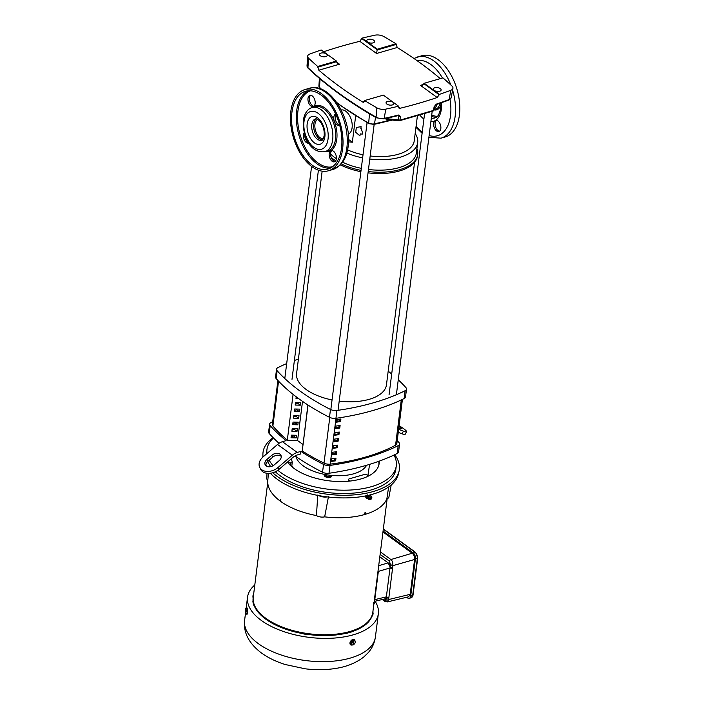 <?xml version="1.0" encoding="UTF-8"?>
<svg xmlns="http://www.w3.org/2000/svg" width="704" height="704" viewBox="0 0 704 704"><rect width="100%" height="100%" fill="white"/><g stroke="black" fill="none" stroke-linecap="round" stroke-linejoin="round"><path stroke-width="1.06" d="M360.712 134.033L362.833 134.042L361.372 128.797L360.844 128.682L361.099 126.676L356.321 127.442L355.714 132.282L359.938 135.863L360.193 133.848L360.712 134.033M317.645 119.381A10.173 5.896 -106.2 0 0 314.97 127.978A10.173 5.896 -106.2 0 0 320.056 137.685A10.173 5.896 -106.2 0 0 323.259 138.776M347.618 149.873A42.275 20.592 7.2 0 0 363.018 154.792M370.172 155.962A42.275 20.592 7.2 0 0 414.251 140.782L417.419 115.72M355.652 116.002L352.343 142.208L348.506 141.9M346.843 153.076A45.892 22.361 7.2 0 0 362.63 157.872M369.785 159.025A45.892 22.361 7.2 0 0 417.683 142.542A45.892 22.361 7.2 0 0 415.175 133.452M348.242 134.121A12.593 7.295 -106.2 0 0 352.114 123.719A12.593 7.295 -106.2 0 0 345.77 111.241A12.593 7.295 -106.2 0 0 341.246 109.965M330.563 153.965A45.892 22.361 7.2 0 0 334.893 157.661A45.892 22.361 7.2 0 0 336.354 158.673M342.593 162.21A45.892 22.361 7.2 0 0 361.31 168.335M368.465 169.488A45.892 22.361 7.2 0 0 416.363 153.006L417.683 142.542M331.179 157.45A47.406 23.091 7.2 0 0 333.546 159.315A47.406 23.091 7.2 0 0 335.685 160.776M341.273 163.9A47.406 23.091 7.2 0 0 361.046 170.386M368.21 171.53A47.406 23.091 7.2 0 0 417.692 154.502A47.406 23.091 7.2 0 0 416.918 148.579M332.825 160.213A47.406 23.091 7.2 0 0 333.379 160.618A47.406 23.091 7.2 0 0 334.33 161.295M340.393 164.859A47.406 23.091 7.2 0 0 360.888 171.697M368.042 172.841A47.406 23.091 7.2 0 0 417.525 155.813L417.692 154.502M352.343 142.208L348.533 139.436M277.913 380.486L272.342 424.53A6.037 2.939 7.2 0 0 272.888 426.008L278.555 381.163M287.302 440.123A196.266 95.612 -172.8 0 1 272.888 426.008M402.424 399.397L396.836 443.67A6.037 2.939 -172.8 0 1 395.569 445.192A172.867 84.207 -172.8 0 1 366.027 456.931A172.867 84.207 -172.8 0 1 330.211 464.13A6.037 2.939 -172.8 0 1 324.007 463.135A196.266 95.612 -172.8 0 1 302.236 450.991L308.035 405.064M339.874 419.118L339.645 420.895A171.354 83.477 -172.8 0 1 336.512 421.326M339.046 425.656L338.818 427.434A171.354 83.477 -172.8 0 1 335.685 427.865M338.219 432.194L337.99 433.981A171.354 83.477 -172.8 0 1 334.866 434.403M337.392 438.742L337.163 440.519A171.354 83.477 -172.8 0 1 334.039 440.942M336.565 445.28L336.336 447.058A171.354 83.477 -172.8 0 1 333.212 447.489M335.738 451.818L335.518 453.596A171.354 83.477 -172.8 0 1 332.385 454.027M334.91 458.357L334.69 460.143A171.354 83.477 -172.8 0 1 331.558 460.566M340.586 421.582A172.867 84.207 -172.8 0 1 336.415 422.154L336.741 419.531A172.867 84.207 7.2 0 0 340.921 418.968L340.586 421.582L339.645 420.895M335.588 428.692L335.914 426.078A172.867 84.207 7.2 0 0 340.094 425.506L339.768 428.129A172.867 84.207 -172.8 0 1 335.588 428.692M338.818 427.434L339.768 428.129M334.761 435.23L335.086 432.617A172.867 84.207 7.2 0 0 339.266 432.045L338.941 434.667A172.867 84.207 -172.8 0 1 334.761 435.23M337.99 433.981L338.941 434.667M333.934 441.769L334.259 439.155A172.867 84.207 7.2 0 0 338.439 438.592L338.114 441.206A172.867 84.207 -172.8 0 1 333.934 441.769M337.163 440.519L338.114 441.206M333.106 448.316L333.432 445.694A172.867 84.207 7.2 0 0 337.612 445.13L337.286 447.744A172.867 84.207 -172.8 0 1 333.106 448.316M336.336 447.058L337.286 447.744M332.279 454.854L332.614 452.241A172.867 84.207 7.2 0 0 336.794 451.669L336.459 454.282A172.867 84.207 -172.8 0 1 332.279 454.854M335.518 453.596L336.459 454.282M331.452 461.393L331.786 458.779A172.867 84.207 7.2 0 0 335.966 458.207L335.632 460.83A172.867 84.207 -172.8 0 1 331.452 461.393M334.69 460.143L335.632 460.83M398.64 429.343L403.471 431.174A12.074 1.593 29.4 0 0 406.595 431.728A12.074 1.593 29.4 0 0 403.603 428.666A12.074 1.593 29.4 0 0 399.098 425.718M295.909 456.544A36.23 17.653 7.2 0 0 317.988 472.78A36.23 17.653 7.2 0 0 353.804 473.766A36.23 17.653 7.2 0 0 366.573 465.274M274.305 464.834A6.037 4.294 155 0 1 266.182 465.951A6.037 4.294 155 0 1 265.135 464.693A6.037 4.294 155 0 1 266.913 459.457L271.797 455.259A6.037 4.294 155 0 1 280.966 455.4A6.037 4.294 155 0 1 279.189 460.636L274.305 464.834M398.262 379.799A205.515 100.118 -172.8 0 1 405.918 387.605A6.037 2.939 -172.8 0 1 406.507 389.136A6.037 2.939 -172.8 0 1 405.126 390.711A205.515 100.118 -172.8 0 1 336.934 410.467A6.037 2.939 -172.8 0 1 330.484 409.455A205.515 100.118 -172.8 0 1 277.138 370.718A6.037 2.939 -172.8 0 1 276.558 369.186A6.037 2.939 -172.8 0 1 277.93 367.611A205.515 100.118 -172.8 0 1 286.678 363.59M388.194 371.175A205.515 100.118 -172.8 0 1 391.697 374.009M294.369 360.527A205.515 100.118 -172.8 0 1 298.417 359.075M276.558 369.186L275.563 377.036A6.037 2.939 7.2 0 0 276.153 378.567A205.515 100.118 7.2 0 0 329.49 417.305A6.037 2.939 7.2 0 0 335.94 418.317A205.515 100.118 7.2 0 0 404.14 398.561A6.037 2.939 7.2 0 0 405.513 396.986L406.507 389.136M307.894 404.976L302.236 450.991M302.914 444.435L297.581 440.563L302.526 401.377M296.217 396.81L296.006 398.517L298.61 398.587M295.504 402.442L295.178 405.064L300.326 405.196L300.652 402.582L295.504 402.442M294.677 408.989L294.351 411.602L299.499 411.734L299.825 409.121L294.677 408.989M293.858 415.527L293.524 418.141L298.672 418.282L299.006 415.659L293.858 415.527M293.031 422.066L292.697 424.679L297.845 424.82L298.179 422.206L293.031 422.066M292.204 428.604L291.87 431.226L297.018 431.358L297.352 428.745L292.204 428.604M291.377 435.151L291.042 437.765L296.19 437.897L296.525 435.283L291.377 435.151M297.581 440.563L287.285 440.29L293.084 394.372M296.146 397.399L296.762 397.214M295.319 403.938L297.651 403.26L297.748 402.503M294.492 410.476L296.833 409.798L296.921 409.042M293.665 417.014L296.006 416.337L296.094 415.589M292.838 423.553L295.178 422.884L295.275 422.127M292.01 430.1L294.351 429.422L294.448 428.666M291.183 436.638L293.524 435.961L293.621 435.204M272.703 421.714A205.515 100.118 7.2 0 0 270.987 422.55A6.037 2.939 7.2 0 0 269.614 424.125A6.037 2.939 7.2 0 0 270.204 425.656A205.515 100.118 7.2 0 0 286.097 440.634L282.445 441.69A12.074 7.894 126 0 0 277.543 444.462L263.208 456.773A12.074 8.598 -25 0 0 259.662 467.245A12.074 8.598 -25 0 0 278.001 467.518L292.336 455.206A12.074 7.894 -54 0 1 297.238 452.434L300.89 451.378A205.515 100.118 7.2 0 0 323.541 464.402A6.037 2.939 7.2 0 0 329.991 465.406A205.515 100.118 7.2 0 0 398.191 445.65A6.037 2.939 7.2 0 0 399.564 444.074A6.037 2.939 7.2 0 0 398.974 442.552A205.515 100.118 7.2 0 0 397.214 440.634M297.651 403.26L300.326 405.196M296.833 409.798L299.499 411.734M296.006 416.337L298.672 418.282M295.178 422.884L297.845 424.82M294.351 429.422L297.018 431.358M293.524 435.961L296.19 437.897M269.614 424.125L268.62 431.974A6.037 2.939 7.2 0 0 269.21 433.506A205.515 100.118 7.2 0 0 279.048 443.318M295.038 455.937A205.515 100.118 7.2 0 0 322.546 472.243A6.037 2.939 7.2 0 0 328.997 473.255A205.515 100.118 7.2 0 0 397.197 453.499A6.037 2.939 7.2 0 0 398.57 451.924L399.564 444.074M300.89 451.378L300.564 453.992L297.537 454.872A12.074 7.894 126 0 0 292.635 457.644L278.898 469.445L278.001 467.518M406.595 431.728L405.134 434.333A12.074 1.593 -150.6 0 1 402.002 433.787L398.262 432.362M259.662 467.245L260.559 469.172A12.074 8.598 -25 0 0 278.898 469.445M281.248 456.438A6.037 4.294 -25 0 0 272.686 457.186L267.81 461.384A6.037 4.294 -25 0 0 265.751 465.582M398.983 426.642A6.037 0.801 -150.6 0 1 401.333 428.762A6.037 0.801 -150.6 0 1 399.775 428.49L398.798 428.12M322.15 171.16L296.595 373.481A45.294 22.062 7.2 0 0 332.05 399.951M339.205 401.104A45.294 22.062 7.2 0 0 369.266 399.309A45.294 22.062 7.2 0 0 386.461 384.842L414.577 162.316M336.67 420.112L338.026 419.373M337.348 420.13L337.436 419.443M280.746 501.274A60.254 29.348 -172.8 0 1 280.667 501.213A60.254 29.348 -172.8 0 1 280.438 501.054L280.236 501.081A60.482 29.462 -172.8 0 1 267.784 480.401A60.482 29.462 -172.8 0 1 267.802 480.225A6.31 3.071 -172.8 0 1 266.71 478.28L267.036 473.29M267.74 482.557L253.264 597.124A60.254 29.348 7.2 0 0 265.866 618.341A60.254 29.348 7.2 0 0 330.801 634.586A60.254 29.348 7.2 0 0 372.821 612.225L387.156 498.722M317.75 495.062L316.448 515.566A6.31 3.071 -172.8 0 0 324.667 516.85A60.482 29.462 -172.8 0 0 364.558 514.545L364.857 512.829A60.535 29.489 7.2 0 0 365.394 512.67L365.024 514.263A60.254 29.348 -172.8 0 1 364.584 514.395M280.236 501.081L280.447 499.4A60.535 29.489 7.2 0 0 280.658 499.55A60.535 29.489 7.2 0 0 280.87 499.708L280.729 501.45A60.482 29.462 -172.8 0 0 316.448 515.566M268.453 473.378L267.802 480.225M254.61 606.646A60.28 29.366 7.2 0 0 265.742 619.142A60.28 29.366 7.2 0 0 302.086 633.486L302.166 632.711A60.333 29.392 -172.8 0 1 265.804 618.358A60.333 29.392 -172.8 0 1 254.681 605.871L254.61 606.646L254.258 606.346L254.408 605.616A60.491 29.462 -172.8 0 1 253.009 600.6L253.141 600.362A60.333 29.392 -172.8 0 1 253.106 597.969A60.333 29.392 -172.8 0 1 253.185 597.133L253.167 597.018A11.396 5.553 -172.8 0 1 252.982 595.795A11.396 5.553 -172.8 0 1 253.642 594.158M365.517 496.566L366.054 496.954A2.702 1.769 126 0 0 366.045 496.989A2.702 1.769 126 0 0 366.036 497.033L366.282 498.318L365.508 496.646A2.702 1.769 -54 0 1 365.508 496.602A2.702 1.769 -54 0 1 365.517 496.566L366.203 495.22M366.282 498.318L366.819 498.696A2.702 1.769 126 0 0 366.872 498.722L368.826 498.212M370.286 495.625L370.058 494.921M350.566 644.767L349.87 642.866L354.288 639.628M375.118 601.242A65.921 32.111 -172.8 0 1 378.347 613.738A65.921 32.111 -172.8 0 1 332.376 638.194A65.921 32.111 -172.8 0 1 261.325 620.426A65.921 32.111 -172.8 0 1 247.535 597.212A65.921 32.111 -172.8 0 1 254.795 584.998M394.715 454.705A68.702 33.466 -172.8 0 1 399.071 471.187L398.438 473.942A68.42 33.326 -172.8 0 1 372.742 494.19A68.42 33.326 -172.8 0 1 270.336 473.264M262.838 457.107A68.42 33.326 -172.8 0 1 262.838 456.808L262.909 453.992A68.702 33.466 -172.8 0 1 273.134 437.677M399.071 471.187A68.702 33.466 -172.8 0 1 373.27 491.533A68.702 33.466 -172.8 0 1 272.738 472.762M267.106 466.444A68.702 33.466 -172.8 0 1 265.83 464.438M263.085 456.878A68.702 33.466 -172.8 0 1 262.909 453.992M352.246 644.943A3.177 2.077 -54 0 1 350.61 644.802A3.177 2.077 -54 0 1 349.985 642.954A3.177 2.077 -54 0 1 351.736 640.042A3.177 2.077 -54 0 1 354.341 639.663A3.177 2.077 -54 0 1 354.966 640.86M246.717 608.758A3.177 0.554 91.5 0 1 247.095 607.992A3.177 0.554 91.5 0 1 247.456 612.744A3.177 0.554 91.5 0 1 246.928 614.337A3.177 0.554 91.5 0 1 246.585 613.554M247.166 608.018L247.641 612.753L246.99 614.319M394.011 455.039A65.182 31.75 -172.8 0 1 396.282 465.819A65.182 31.75 -172.8 0 1 350.83 490.002A65.182 31.75 -172.8 0 1 280.579 472.428A65.182 31.75 -172.8 0 1 277.825 470.29M396.282 465.819L395.859 469.137A65.182 31.75 -172.8 0 1 350.416 493.319A65.182 31.75 -172.8 0 1 280.166 475.754A65.182 31.75 -172.8 0 1 275.317 471.768M370.489 499.506A1.514 0.986 -54 0 1 370.102 499.541L369.098 499.426A2.05 1.338 -54 0 1 368.562 499.198A2.05 1.338 -54 0 1 368.447 497.358A2.05 1.338 -54 0 1 370.066 495.836A2.05 1.338 -54 0 1 370.955 495.889A2.05 1.338 -54 0 1 371.351 496.329L371.765 497.253A1.514 0.986 -54 0 1 370.665 499.444M379.157 461.173A47.881 23.329 -172.8 0 1 378.919 464.772A47.881 23.329 -172.8 0 1 344.617 481.466A47.881 23.329 -172.8 0 1 294.122 468.503A47.881 23.329 -172.8 0 1 287.426 462.114M331.681 476.133L331.769 475.42A3.731 1.822 -172.8 0 1 329.067 476.696A3.731 1.822 -172.8 0 1 325.151 475.684A3.731 1.822 -172.8 0 1 324.368 474.373L324.262 475.2A3.731 1.822 7.2 0 0 325.046 476.511A3.731 1.822 7.2 0 0 329.076 477.514A3.731 1.822 7.2 0 0 331.681 476.133A3.731 1.822 7.2 0 0 331.681 475.983M391.195 485.012L388.942 497.006A6.31 3.071 -172.8 0 1 386.866 498.828A60.482 29.462 -172.8 0 1 365.2 514.36M253.185 597.133L253.114 597.819A11.352 5.526 7.2 0 1 252.93 596.596L252.982 595.795M254.258 606.346A60.509 29.48 7.2 0 1 252.894 601.462L253.088 601.181M373.006 610.729A60.333 29.392 -172.8 0 1 372.9 612.225L372.909 612.339A11.396 5.553 -172.8 0 1 373.058 613.879A11.396 5.553 -172.8 0 1 372.082 615.595L372.011 615.701A60.333 29.392 -172.8 0 1 354.156 630.15L353.892 630.344A60.491 29.462 -172.8 0 1 346.016 632.632L345.506 632.65A60.333 29.392 -172.8 0 1 309.382 633.838L309.162 633.82A11.396 5.553 -172.8 0 1 302.386 632.764L302.166 632.711M324.667 516.85L328.442 496.734M386.866 498.828L388.634 486.983M253.106 597.969L253.053 598.778A60.28 29.366 7.2 0 0 253.044 600.574M302.386 632.764L302.086 633.486M302.298 633.538A11.352 5.526 7.2 0 0 309.056 634.594L309.162 633.82M309.382 633.838L309.056 634.594M309.285 634.612A60.28 29.366 7.2 0 0 345.409 633.424L345.506 632.65M346.016 632.632L346.042 633.415L345.409 633.424M346.042 633.415A60.509 29.48 7.2 0 0 353.707 631.189L353.892 630.344L353.989 630.934A60.28 29.366 7.2 0 0 371.87 616.484L372.011 615.701M354.156 630.15L353.989 630.934M372.082 615.595L371.87 616.484M371.932 616.387A11.352 5.526 7.2 0 0 372.909 614.671L373.058 613.879M367.25 494.824L366.115 496.83L365.561 496.426M353.91 643.755A3.177 2.077 -54 0 1 353.47 644.204M270.714 466.62A65.182 31.75 -172.8 0 1 267.775 461.41M266.429 454.01A65.182 31.75 -172.8 0 1 266.526 452.804L266.948 449.478A65.182 31.75 -172.8 0 1 273.451 437.994M352.774 639.839L353.232 640.165A1.839 1.311 155 0 1 352.898 641.001L352.185 640.482L351.507 641.062L352.229 641.582A1.839 1.311 155 0 1 351.208 641.907A1.839 1.065 73.8 0 1 351.437 643.386A1.839 1.065 73.8 0 1 350.9 644.301L350.75 641.582L352.774 639.839L354.948 640.825A1.839 1.065 -106.2 0 1 355.194 641.881A1.839 1.065 -106.2 0 1 355.203 641.96M245.81 608.784L246.066 609.928A1.839 1.566 18.1 0 1 246.585 608.749L247.315 608.766L247.192 613.554L245.582 613.527A2.983 2.939 -90.5 0 1 245.529 613.474L245.652 608.784A2.983 2.939 -90.5 0 1 245.705 608.74L245.863 608.74A2.983 2.939 89.5 0 0 245.81 608.784L245.687 613.474A2.983 2.939 89.5 0 0 245.749 613.518L245.582 613.527M273.064 465.705A65.182 31.75 -172.8 0 1 269.183 460.196M266.966 453.543A65.182 31.75 -172.8 0 1 266.948 449.478M353.232 640.165L354.473 640.772A2.394 1.566 -54 0 1 355.203 642.004A2.394 1.566 -54 0 1 355.186 642.294A2.394 1.566 -54 0 1 354.341 644.046L353.285 643.799M352.898 641.001A2.983 0.774 49.3 0 1 352.95 641.054A2.394 1.566 -54 0 1 354.473 640.772L354.948 640.825M351.208 641.907L350.75 641.582M352.625 644.978L350.9 644.301M247.192 613.554L245.749 613.518M246.462 613.536A1.839 1.575 -15.6 0 1 246.77 611.142L247.5 611.16M245.687 613.474L246.066 609.928A1.839 1.566 18.1 0 0 246.77 611.142M246.585 608.749L245.872 608.74M354.341 644.046A2.983 0.774 49.3 0 1 354.323 644.046L352.95 641.054M352.273 641.634L353.672 644.626A2.394 1.566 -54 0 1 353.1 644.899A2.394 1.566 -54 0 1 352.141 644.908A2.394 1.566 -54 0 1 351.437 643.386A2.394 1.566 -54 0 1 352.273 641.634A2.983 0.774 -130.7 0 0 352.229 641.582M352.185 640.482L353.602 643.526M245.529 613.474L245.652 608.784M350.214 481.034L348.92 480.093A1.839 0.898 -172.8 0 1 348.533 479.442A1.839 0.898 -172.8 0 1 349.237 478.861L364.364 474.478A1.839 0.898 -172.8 0 1 366.934 474.874L368.5 476.018M291.342 458.753L292.257 462.062A1.839 0.898 -172.8 0 1 292.274 462.238A1.839 0.898 -172.8 0 1 290.708 462.924L288.006 462.854M371.114 498.274L370.612 498.414L371.114 498.274M328.539 476.52A3.362 1.637 7.2 0 0 331.047 475.878A3.362 1.637 7.2 0 0 331.065 475.86A2.394 0.66 -73.6 0 1 330.563 475.71A2.394 2.05 -15.6 0 1 326.744 475.605A2.394 1.39 73.8 0 1 325.442 475.605A3.362 1.637 7.2 0 0 328.539 476.52M324.852 474.962A3.362 1.637 7.2 0 0 324.94 475.103A3.362 1.637 7.2 0 0 325.442 475.605A2.394 1.39 73.8 0 1 324.544 474.382A4.127 4.127 0 0 0 324.94 475.103M331.434 475.385A2.394 0.66 -73.6 0 1 331.17 475.754A2.394 0.66 -73.6 0 1 331.074 475.86A4.127 4.127 0 0 0 331.074 475.86M326.744 475.605L326.788 475.244A2.394 2.05 -15.6 0 1 327.272 474.857M326.788 475.244A2.394 1.39 -106.2 0 0 326.612 474.751M410.696 596.068L415.422 558.694L417.393 558.122L412.667 595.496A0.924 0.449 7.2 0 0 413.019 595.197L411.206 597.758A4.391 2.543 73.8 0 0 412.667 595.496L410.696 596.068A4.391 2.543 73.8 0 1 409.235 598.33A4.391 2.543 73.8 0 1 407.537 597.916L406.639 597.265M383.073 531.045L413.213 552.939A4.391 2.543 73.8 0 1 415.422 558.694M410.194 594.334L388.608 599.553L387.262 601.946L408.54 596.807L410.194 594.334L414.603 559.469C414.735 556.846 413.934 554.77 412.21 553.23L382.958 531.978M412.21 553.23L390.914 559.548C392.515 561 393.122 563.042 392.735 565.69L414.603 559.469M392.665 567.477A1.839 0.898 7.2 0 1 390.13 567.063L388.177 562.883L390.447 564.546L386.276 597.582A1.839 0.898 7.2 0 0 388.81 597.995L392.858 565.91M380.433 551.936L390.914 559.548A1.839 1.206 126 0 0 389.409 561.123L390.412 564.511M390.447 564.546L392.735 565.69M385.097 598.822L386.276 597.582L385.959 600.098L388.423 599.843M385.959 600.098L384.428 598.99M385.915 600.072L384.41 600.662A1.839 1.206 126 0 0 384.78 601.33A1.839 1.206 126 0 0 384.912 601.41M378.69 565.699L388.177 562.883L379.817 556.82M378.25 572.202L377.256 572.414L378.25 572.211L374.422 602.554C374.141 604.296 373.798 604.674 373.384 603.698C373.798 604.674 374.141 604.296 374.414 602.536M374.422 602.554L373.481 602.307L374.449 602.334L377.846 572.422M374.766 599.79L377.898 574.966M441.522 102.749A24.033 13.922 73.8 0 1 441.382 109.006A24.033 13.922 73.8 0 1 435.582 120.366A5.826 3.379 73.8 0 1 435.635 120.349A5.826 3.379 73.8 0 1 439.428 122.602A5.826 3.379 73.8 0 1 440.827 128.542A5.826 3.379 73.8 0 1 438.882 131.542A5.826 3.379 73.8 0 1 435.09 129.298A5.826 3.379 73.8 0 1 433.69 123.358A5.826 3.379 73.8 0 1 434.817 120.815A24.033 13.922 73.8 0 1 430.866 121.722M435.582 120.366L434.817 120.815M436.383 120.278A5.826 3.379 -106.2 0 0 435.107 122.945A5.826 3.379 -106.2 0 0 439.551 131.208M413.934 58.467L421.758 55.73A42.275 24.49 73.8 0 1 449.266 72.028A42.275 24.49 73.8 0 1 459.404 115.13A42.275 24.49 73.8 0 1 445.28 136.937L441.021 138.169A42.275 24.49 73.8 0 0 455.145 116.362A42.275 24.49 73.8 0 0 452.602 90.13M436.779 104.394A12.936 7.498 73.8 0 1 434.034 109.358M308.625 58.256A406.19 197.877 7.2 0 0 317.706 66.466L336.433 61.046L321.191 49.975A418.378 203.808 7.2 0 0 309.874 54.032A7.242 3.529 7.2 0 0 307.648 56.267A7.242 3.529 7.2 0 0 308.625 58.256L307.921 67.637A1.206 0.88 133.4 0 0 308.132 68.262L307.023 65.806A6.67 3.247 7.2 0 0 307.921 67.637A405.618 197.595 7.2 0 0 376.077 117.146A6.67 3.247 7.2 0 0 384.243 118.342A417.806 203.526 7.2 0 0 398.816 114.981L400.47 116.521L399.828 120.19L433.506 110.431A1.206 0.748 72.7 0 1 433.092 111.012L433.092 111.012A1.206 0.748 72.7 0 1 432.872 111.03M387.13 119.495A1.206 0.634 -105 0 0 386.848 120.023L388.335 119.627M451.185 97.671L448.765 100.109L435.882 104.702A1.206 0.748 -108.6 0 0 436.278 104.13A417.806 203.526 7.2 0 0 449.161 99.546A6.67 3.247 7.2 0 0 451.185 97.671L452.945 88.273A7.242 3.529 -172.8 0 0 452.003 86.082A406.19 197.877 -172.8 0 0 442.922 77.871L424.186 83.292L439.428 94.371L437.202 97.522A418.22 203.729 -172.8 0 1 419.082 103.189A418.22 203.729 -172.8 0 1 400.145 108.258L398.957 108.09L398.596 106.198A418.378 203.808 -172.8 0 1 385.748 109.138A7.242 3.529 -172.8 0 1 376.878 107.835A406.19 197.877 7.2 0 1 364.619 100.549L383.354 95.119L398.596 106.198M439.639 91.247A3.925 1.91 -172.8 0 1 435.371 91.01A3.925 1.91 -172.8 0 1 433.347 88.95A3.925 1.91 -172.8 0 1 434.834 87.754A3.925 1.91 -172.8 0 1 439.006 87.956A3.925 1.91 -172.8 0 1 441.135 89.936A3.925 1.91 -172.8 0 1 439.639 91.247M392.357 104.94A3.925 1.91 -172.8 0 1 388.089 104.702A3.925 1.91 -172.8 0 1 386.065 102.643A3.925 1.91 -172.8 0 1 387.552 101.446A3.925 1.91 -172.8 0 1 391.723 101.649A3.925 1.91 -172.8 0 1 393.853 103.629A3.925 1.91 -172.8 0 1 392.357 104.94M325.794 56.584A3.925 1.91 -172.8 0 1 321.517 56.355A3.925 1.91 -172.8 0 1 319.502 54.296A3.925 1.91 -172.8 0 1 320.98 53.099A3.925 1.91 -172.8 0 1 325.151 53.293A3.925 1.91 -172.8 0 1 327.29 55.282A3.925 1.91 -172.8 0 1 325.794 56.584M373.076 42.891A3.925 1.91 -172.8 0 1 368.799 42.654A3.925 1.91 -172.8 0 1 366.784 40.603A3.925 1.91 -172.8 0 1 368.262 39.398A3.925 1.91 -172.8 0 1 372.434 39.6A3.925 1.91 -172.8 0 1 374.572 41.58A3.925 1.91 -172.8 0 1 373.076 42.891M362.023 38.148L377.274 49.218L396 43.789A406.19 197.877 -172.8 0 0 383.742 36.502A7.242 3.529 -172.8 0 0 374.88 35.2A418.378 203.808 7.2 0 0 362.023 38.148L359.814 41.316A418.22 203.729 7.2 0 0 340.877 46.385A418.22 203.729 7.2 0 0 323.638 51.753M359.814 41.316L376.561 53.478L377.274 49.218M336.433 61.046L337.401 63.386L339.513 64.214L336.406 61.961M452.945 88.273A7.242 3.529 -172.8 0 1 450.754 90.314A418.378 203.808 -172.8 0 1 439.428 94.371M396 43.789L397.241 47.494A406.032 197.798 -172.8 0 1 440.273 78.637M317.706 66.466L318.833 70.198A406.032 197.798 7.2 0 0 362.727 102.08L363.739 102.282L364.619 100.549M385.299 118.422L386.848 120.023M424.186 83.292L422.523 85.263L420.455 85.36L423.87 84.366M436.278 104.13L434.104 106.779A1.206 0.634 -170.8 0 0 434.518 106.401L433.919 110.053A1.206 0.634 9.2 0 1 433.506 110.431L434.104 106.779M386.874 118.254L386.804 118.677A1.206 0.625 9.9 0 0 386.118 118.422M398.006 115.421L398.948 116.266L397.918 115.676M398.816 114.981A1.206 0.651 76.2 0 1 398.429 115.553L398.658 115.526M386.804 118.677L387.385 119.46L386.804 118.677L398.306 119.926A1.206 0.854 96.2 0 0 399.018 120.789L399.018 120.789A1.206 0.854 96.2 0 0 399.282 120.754A1.206 0.642 74.9 0 0 399.458 120.754L399.458 120.754A1.206 0.642 74.9 0 0 399.828 120.19A1.206 0.625 -170.1 0 1 398.306 119.926L398.948 116.266A1.206 0.625 -170.1 0 0 400.47 116.521M335.06 161.471A5.826 3.379 -106.2 0 1 330.616 153.208A5.826 3.379 -106.2 0 1 331.742 150.674L332.508 150.225M329.199 153.622A5.826 3.379 73.8 0 1 331.144 150.621A5.826 3.379 73.8 0 1 334.937 152.865A5.826 3.379 73.8 0 1 336.336 158.805A5.826 3.379 73.8 0 1 334.391 161.814A5.826 3.379 73.8 0 1 330.598 159.562A5.826 3.379 73.8 0 1 329.199 153.622M335.94 114.629A5.826 3.379 -106.2 0 0 335.227 116.697A5.826 3.379 -106.2 0 0 335.579 120.314L336.116 121.704A5.826 3.379 -106.2 0 0 339.61 124.951M339.618 124.995A5.826 3.379 73.8 0 1 339.002 125.294A5.826 3.379 73.8 0 1 335.21 123.05A5.826 3.379 73.8 0 1 333.81 117.102A5.826 3.379 73.8 0 1 335.711 114.118M310.693 95.286A5.826 3.379 -106.2 0 0 309.417 97.944A5.826 3.379 -106.2 0 0 313.861 106.207M308 98.358A5.826 3.379 73.8 0 1 309.945 95.357A5.826 3.379 73.8 0 1 313.738 97.601A5.826 3.379 73.8 0 1 315.137 103.541A5.826 3.379 73.8 0 1 313.192 106.55A5.826 3.379 73.8 0 1 309.399 104.298A5.826 3.379 73.8 0 1 308 98.358M308.73 143.018A5.826 3.379 73.8 0 1 308.581 143.062A5.826 3.379 73.8 0 1 304.788 140.818A5.826 3.379 73.8 0 1 303.389 134.878A5.826 3.379 73.8 0 1 304.225 132.651M322.414 139.894A11.123 6.442 73.8 0 1 318.287 137.852A11.123 6.442 73.8 0 1 313.702 124.115A11.123 6.442 73.8 0 1 313.931 122.822A11.123 6.442 73.8 0 1 316.334 118.888M290.84 111.355A42.275 24.49 -106.2 0 0 300.986 154.458A42.275 24.49 -106.2 0 0 328.486 170.764A42.275 24.49 -106.2 0 0 342.619 148.958A42.275 24.49 -106.2 0 0 332.473 105.855A42.275 24.49 -106.2 0 0 304.973 89.558A42.275 24.49 -106.2 0 0 290.84 111.355M341.51 148.157A40.462 23.434 -106.2 0 0 331.804 106.894A40.462 23.434 -106.2 0 0 305.474 91.291A40.462 23.434 -106.2 0 0 291.949 112.156A40.462 23.434 -106.2 0 0 301.655 153.419A40.462 23.434 -106.2 0 0 327.985 169.022A40.462 23.434 -106.2 0 0 341.51 148.157M304.788 134.614A5.826 3.379 -106.2 0 0 308.396 142.49M395.569 445.192L401.289 399.942M336.002 418.308L330.211 464.13M324.007 463.135L329.78 417.446M276.153 378.567L277.138 370.718M329.49 417.305L330.484 409.455M335.94 418.317L336.934 410.467M404.14 398.561L405.126 390.711M282.445 441.69L297.238 452.434M270.204 425.656L269.21 433.506M322.546 472.243L323.541 464.402M277.543 444.462L292.336 455.206M403.471 431.174L402.002 433.787M398.191 445.65L397.197 453.499M329.991 465.406L328.997 473.255M272.686 457.186L271.797 455.259M267.81 461.384L266.913 459.457M369.556 495.044A1.936 1.267 -54 0 1 370.093 495.634M365.508 496.646L366.036 497.033M258.386 643.685A65.921 32.111 7.2 0 0 329.437 661.452A65.921 32.111 7.2 0 0 375.408 636.997C374.546 643.007 372.126 648.27 368.13 652.775L363.862 656.902C355.758 663.23 345.664 667.181 333.564 668.747C324.438 669.997 314.978 670.014 305.175 668.8L285.19 664.506C276.144 661.681 268.25 657.862 261.527 653.039C248.926 643.518 243.276 632.658 244.596 620.47A65.921 32.111 7.2 0 0 258.386 643.685M370.823 496.883A1.514 0.986 -54 0 1 371.765 497.253L370.102 499.541A1.514 0.986 -54 0 1 369.521 498.309A1.514 0.986 -54 0 1 370.823 496.883M291.843 465.661L292.873 467.562M327.334 496.91A7.559 3.678 -172.8 0 1 318.727 495.59M368.051 498.45A1.936 1.267 -54 0 1 367.101 497.297A1.936 1.267 -54 0 1 368.21 495.361M365.517 496.76L366.08 497.165M370.357 495.774A1.778 1.162 126 0 0 369.776 495.642A1.778 1.162 126 0 0 369.53 495.686A1.778 1.162 126 0 0 367.954 498.142A1.778 1.162 126 0 0 368.262 498.661M378.761 465.379A47.758 23.267 7.2 0 0 378.734 461.322M370.753 499.224C369.882 498.907 369.961 498.326 370.973 497.464C371.844 497.781 371.765 498.362 370.753 499.224M367.91 475.587L369.591 464.367M348.92 480.093L348.779 481.184M290.391 465.414L290.708 462.924M417.551 557.506A0.924 0.449 -172.8 0 1 417.736 557.832A0.924 0.449 -172.8 0 1 417.393 558.122A4.391 2.543 73.8 0 0 415.184 552.367A0.924 0.598 -54 0 1 415.624 552.42L383.337 528.968M383.302 529.214L415.184 552.367L413.213 552.939M388.608 599.553L388.81 597.995M378.321 571.41L390.104 567.917A1.839 0.898 7.2 0 0 392.559 568.278M374.783 599.65L386.452 596.834A1.839 0.898 7.2 0 0 388.907 597.194M384.569 600.767A1.839 1.302 121.7 0 0 385.044 601.515L387.262 601.946M384.41 600.662L382.686 599.412M380.125 554.382L389.409 561.123M450.023 99.431A38.949 22.563 73.8 0 1 450.516 115.641A38.949 22.563 73.8 0 1 429.123 135.529M422.268 131.974A38.949 22.563 73.8 0 1 416.108 126.122M440.942 102.951L440.774 107.985C438.486 118.21 435.97 117.146 434.808 117.964A21.138 12.241 73.8 0 1 431.323 118.114M423.905 119.046A24.033 13.922 73.8 0 1 419.778 115.034M439.894 103.321A12.936 7.498 73.8 0 1 435.697 109.173L433.99 109.666M440.986 104.342A13.842 8.017 73.8 0 1 433.954 109.842M437.571 116.16A20.231 11.722 73.8 0 1 431.737 114.814M436.207 117.322A21.138 12.241 73.8 0 1 431.57 116.169M417.006 60.614A38.949 22.563 73.8 0 1 442.429 78.012M417.498 56.962A42.275 24.49 73.8 0 1 450.85 84.999M373.718 124.247A1.206 0.625 -102.3 0 0 374.114 124.388A1.206 0.625 -102.3 0 0 374.493 123.816A400.356 195.034 7.2 0 0 391.002 119.918M376.878 107.835L376.077 117.146A1.206 0.686 119.8 0 0 376.323 117.797L383.865 118.914A1.206 0.616 77.8 0 0 384.243 118.342L385.748 109.138M377.23 49.764L361.979 38.685M448.765 100.109A1.206 0.774 -110.6 0 0 449.161 99.546L450.754 90.314M320.725 88.95L318.903 86.029A4.84 2.358 7.2 0 0 319.466 87.278L320.082 78.936M434.509 106.418A4.84 2.358 7.2 0 0 435.802 105.125L435.89 104.694M336.838 102.564A233.974 113.978 7.2 0 0 368.685 123.024A4.84 2.358 7.2 0 0 374.493 123.816L375.549 117.348M369.362 123.658A1.206 0.66 -61.6 0 1 368.914 123.666A1.206 0.66 -61.6 0 1 368.685 123.024L369.486 113.802M319.669 87.894A1.206 0.898 -44.5 0 1 319.466 87.278A233.974 113.978 7.2 0 0 321.411 89.223M439.349 94.873L424.09 83.794M437.202 97.522L420.455 85.36M400.145 108.258L398.482 107.043M318.833 70.198L339.513 64.214M362.727 102.08L364.426 101.587M376.561 53.478L397.241 47.494M317.68 67.179L336.389 61.758M377.212 49.94L395.93 44.519M309.223 88.326C329.754 81.514 352.431 118.958 348.137 146.67C347.134 154.616 344.414 160.811 339.988 165.264L332.746 169.532A42.275 24.49 -106.2 0 0 346.87 147.726A42.275 24.49 -106.2 0 0 336.732 104.623A42.275 24.49 -106.2 0 0 309.223 88.326L304.973 89.558M315.524 118.923A11.123 6.442 -106.2 0 0 311.81 124.661A11.123 6.442 -106.2 0 0 314.477 136.004A11.123 6.442 -106.2 0 0 321.719 140.298C322.494 140.545 323.312 138.987 324.174 135.617C324.553 129.976 323.013 125.083 319.563 120.947C317.539 119.152 316.202 118.474 315.524 118.923M307.173 123.939A14.45 8.369 -106.2 0 0 314.442 142.886A14.45 8.369 -106.2 0 0 324.87 136.787A14.45 8.369 -106.2 0 0 317.601 117.841A14.45 8.369 -106.2 0 0 307.173 123.939M325.002 151.65A22.95 13.297 -106.2 0 0 332.675 139.814A22.95 13.297 -106.2 0 0 327.166 116.415A22.95 13.297 -106.2 0 0 312.233 107.571C309.531 108.055 304.691 111.355 303.31 120.463C302.368 134.244 309.302 153.754 325.002 151.65L327.844 150.832A22.95 13.297 -106.2 0 0 335.509 138.996A22.95 13.297 -106.2 0 0 330.009 115.597A22.95 13.297 -106.2 0 0 315.075 106.744L312.233 107.571M304.005 121.634A19.624 11.37 -106.2 0 0 313.87 147.365A19.624 11.37 -106.2 0 0 328.038 139.093A19.624 11.37 -106.2 0 0 318.173 113.362A19.624 11.37 -106.2 0 0 304.005 121.634M324.931 151.677A23.857 13.816 -106.2 0 0 336.776 139.19A23.857 13.816 -106.2 0 0 329.331 112.42A23.857 13.816 -106.2 0 0 312.162 107.589M307.903 90.825A40.462 23.434 -106.2 0 0 296.683 110.792A40.462 23.434 -106.2 0 0 305.342 150.339A40.462 23.434 -106.2 0 0 330.29 168.124M310.508 90.798A39.556 22.915 -106.2 0 0 297.942 110.986A39.556 22.915 -106.2 0 0 307.138 150.858A39.556 22.915 -106.2 0 0 332.508 166.751M389.074 394.706L424.591 113.608M396.378 394.733L432.186 111.294M330.827 409.622L367.074 122.663M338.043 410.309L374.167 124.37M284.812 378.409L311.59 166.408M292.002 379.315L318.41 170.21M267.784 480.401L268.356 474.461M378.347 613.738L375.408 636.997M247.535 597.212L246.083 608.74M245.485 613.413L244.596 620.47M366.793 498.687L366.256 498.3M367.954 498.142L368.562 499.198M369.776 495.642L370.955 495.889M352.581 645.014A3.018 3.018 0 0 0 353.1 644.899M348.313 481.228L348.533 479.442M291.72 466.62L292.274 462.238M415.624 552.42L417.736 557.832L413.019 595.197M409.235 598.33L411.206 597.758M382.263 599.509L385.044 601.515M374.563 601.374L385.114 598.822M415.958 127.266L422.101 133.285M428.903 137.298L441.021 138.169M392.278 120.058L374.114 124.388L368.914 123.666L337.506 103.541M387.05 119.486L399.018 120.789A1.206 1.206 0 0 0 399.458 120.754L433.092 111.012A1.206 1.206 0 0 0 433.919 110.053M307.023 65.806L307.648 56.267M318.903 86.029L319.405 78.355M308.132 68.262C326.876 85.95 349.606 102.458 376.323 117.797M383.865 118.914L398.429 115.553M435.882 104.702L434.518 106.401M433.928 107.061L435.802 105.125M332.746 169.532L328.486 170.764"/></g></svg>
